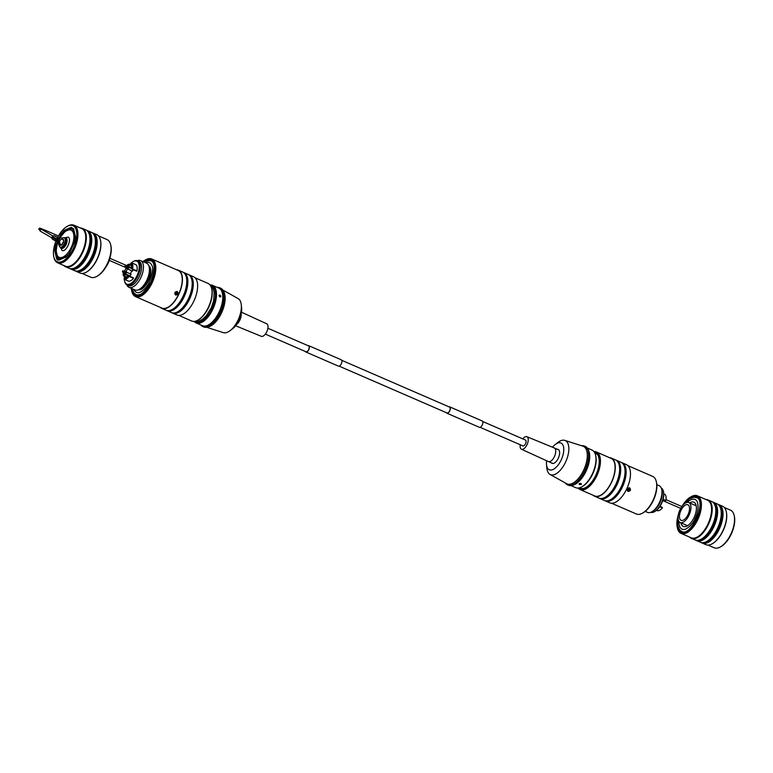 <?xml version="1.0" encoding="UTF-8"?>
<svg xmlns="http://www.w3.org/2000/svg" width="773" height="773" viewBox="0 0 773 773"><rect width="100%" height="100%" fill="white"/><g stroke="black" fill="none" stroke-linecap="round" stroke-linejoin="round"><path stroke-width="1.16" d="M127.69 268.038L126.685 267.835L128.144 265.641M124.153 274.405L124.511 272.125L125.535 272.734M125.613 272.289L124.82 271.787L125.815 271.97M175.587 295.064C174.157 293.015 174.708 291.827 177.259 291.479C178.776 293.595 178.225 294.784 175.587 295.064M175.597 294.764C174.35 292.986 174.824 291.952 177.046 291.663L177.577 292.078M175.094 292.329L175.848 293.112L175.249 293.315M65.241 237.688L68.188 237.089C72.304 239.012 65.782 253.003 62.004 250.346L60.787 247.949M63.618 240.103L63.657 241.369L61.454 245.109M62.71 239.118L62.71 239.118A3.324 1.594 113.5 0 1 63.589 241.273A3.324 1.594 113.5 0 1 61.241 245.186A3.324 1.594 113.5 0 1 60.101 245.118L60.362 245.292C61.898 245.35 63 244.036 63.676 241.34L63.019 239.186L60.941 239.475A3.479 2.648 63.6 0 0 59.666 242.065A3.479 2.648 63.6 0 0 61.241 245.186M133.207 261.564A13.218 6.358 113.5 0 1 133.516 261.371A13.218 6.358 113.5 0 1 137.584 260.772L138.995 261.39A13.218 6.358 113.5 0 1 139.266 276.715A13.218 6.358 113.5 0 1 128.473 285.633L127.062 285.015A13.218 6.358 113.5 0 1 124.724 281.643A13.218 6.358 113.5 0 1 124.646 281.285M137.362 260.694A14.561 7.005 113.5 0 1 140.609 260.617A14.561 7.005 113.5 0 1 140.908 277.507A14.561 7.005 113.5 0 1 129.014 287.334A14.561 7.005 113.5 0 1 126.849 284.918M129.014 287.334L134.985 289.923A14.561 7.005 -66.5 0 0 139.459 289.266L140.667 288.561A13.218 6.358 -66.5 0 0 147.392 280.241A13.218 6.358 -66.5 0 0 149.46 268.299L149.15 266.936A14.561 7.005 -66.5 0 0 146.58 263.207L140.609 260.617M139.459 289.266A14.561 7.005 -66.5 0 0 146.87 280.097A14.561 7.005 -66.5 0 0 149.15 266.936M137.584 260.772A13.218 6.358 113.5 0 1 137.855 276.096A13.218 6.358 113.5 0 1 127.062 285.015M124.347 279.324A12.542 6.029 -66.5 0 0 124.569 280.957A12.542 6.029 -66.5 0 0 129.816 284.01A12.542 6.029 -66.5 0 0 137.024 275.7A12.542 6.029 -66.5 0 0 138.869 263.893A12.542 6.029 -66.5 0 0 132.917 261.728A12.542 6.029 -66.5 0 0 129.68 264.588M125.574 277.555A7.286 3.507 113.5 0 0 126.743 277.111A7.286 3.507 113.5 0 0 127.758 276.348A2.59 1.246 113.5 0 1 128.115 276.077A2.648 1.275 113.5 0 1 128.163 276.048A2.648 1.275 113.5 0 1 128.985 275.932A2.648 1.275 113.5 0 1 129.178 276.067L129.101 276.463A9.092 4.377 113.5 0 1 124.115 279.217L124.095 278.85A2.59 1.246 113.5 0 1 125.158 277.71A2.59 1.246 113.5 0 1 125.574 277.555L125.632 277.526A7.228 3.479 113.5 0 0 126.762 277.092M128.434 281.092L128.453 281.101A9.092 4.377 113.5 0 0 133.439 278.348L133.516 277.951A2.648 1.275 113.5 0 0 133.314 277.816A2.648 1.275 113.5 0 0 133.091 277.758M125.487 265.526L126.241 265.854L125.313 265.622A9.092 4.377 113.5 0 0 124.83 266.327L125.4 267.062A2.213 1.063 113.5 0 1 125.39 269.593A2.213 1.063 113.5 0 1 123.583 271.091A2.213 1.063 113.5 0 1 123.535 271.062L123.641 271.11M136.492 271.13A2.648 1.275 113.5 0 0 136.57 271.178A2.648 1.275 113.5 0 0 136.657 271.207L136.908 270.898A9.092 4.377 113.5 0 0 136.058 264.772L136.019 264.752M132.531 269.139L132.318 269.323A2.648 1.275 113.5 0 1 132.231 269.294A2.648 1.275 113.5 0 1 131.768 268.618A2.648 1.275 113.5 0 1 131.758 268.589A2.59 1.246 113.5 0 1 131.71 267.873A7.286 3.507 113.5 0 0 131.584 265.941A7.286 3.507 113.5 0 0 131.342 265.187A2.59 1.246 113.5 0 1 131.246 264.926A2.59 1.246 113.5 0 1 131.449 263.1L131.652 262.917A9.034 4.348 113.5 0 1 132.492 269.014L132.531 269.139M128.163 276.048L128.115 276.077A2.59 1.246 113.5 0 1 129.11 276.096L129.043 276.415A9.034 4.348 113.5 0 1 124.086 279.15L128.453 281.101L124.105 279.217M128.076 267.419A1.594 0.763 113.5 0 1 126.782 268.492A1.594 0.763 113.5 0 1 126.743 266.646A1.594 0.763 113.5 0 1 128.047 265.574A1.594 0.763 113.5 0 1 128.076 267.419M127.825 265.719A1.701 0.821 113.5 0 1 128.086 265.593A1.594 0.763 -66.5 0 0 126.83 266.685A1.594 0.763 -66.5 0 0 126.82 268.511A1.701 0.821 113.5 0 1 126.753 268.328M125.081 271.594A1.701 0.821 113.5 0 1 125.342 271.478A1.594 0.763 113.5 0 1 125.332 273.304A1.594 0.763 113.5 0 1 124.038 274.376A1.594 0.763 113.5 0 1 123.999 272.531A1.594 0.763 113.5 0 1 125.303 271.458A1.594 0.763 -66.5 0 0 124.086 272.569A1.594 0.763 -66.5 0 0 124.076 274.386A1.701 0.821 113.5 0 1 123.999 274.154M124.588 272.096L125.584 272.521M211.039 325.394A20.224 9.73 -66.5 0 0 221.242 312.717A20.224 9.73 -66.5 0 0 224.431 294.542M207.753 327.027A20.475 9.846 -66.5 0 0 221.561 312.872A20.475 9.846 -66.5 0 0 223.378 291.025M206.613 327.279L223.329 332.632A18.581 8.947 -66.5 0 0 230.103 330.66A18.581 8.947 -66.5 0 0 241.292 304.871A18.581 8.947 -66.5 0 0 238.171 298.61A18.581 8.947 -66.5 0 0 238.113 298.571A18.581 8.947 -66.5 0 0 238.055 298.542M261.071 336.207A6.831 3.285 -66.5 0 0 261.264 336.303A6.831 3.285 -66.5 0 0 266.907 331.482A6.831 3.285 -66.5 0 0 266.84 323.848A6.831 3.285 -66.5 0 0 266.704 323.781A6.831 3.285 -66.5 0 0 266.559 323.723M217.184 287.392A21.171 10.184 113.5 0 1 219.793 287.788L220.489 288.087A21.171 10.184 113.5 0 1 220.923 312.64A21.171 10.184 113.5 0 1 203.628 326.921L202.941 326.621A21.171 10.184 113.5 0 1 200.864 324.989M219.793 287.788A21.171 10.184 113.5 0 1 220.228 312.331A21.171 10.184 113.5 0 1 202.941 326.621M134.019 289.508A16.204 7.798 -66.5 0 0 140.068 292.31C144.474 289.759 147.653 286.126 149.614 281.411C152.716 272.608 153.441 267.236 151.788 265.294A16.204 7.798 -66.5 0 0 145.614 262.791M142.918 261.622A19.663 9.46 113.5 0 1 144.725 260.366L145.479 259.931A20.494 9.865 113.5 0 1 151.779 259.003A20.494 9.865 113.5 0 1 152.271 259.245A20.494 9.865 113.5 0 1 152.194 282.773A20.494 9.865 113.5 0 1 135.459 296.6A20.494 9.865 113.5 0 1 134.966 296.349A20.494 9.865 113.5 0 1 131.835 291.363L131.642 290.513A19.663 9.46 113.5 0 1 131.323 288.339M135.459 296.6L161.895 308.079A20.494 9.865 -66.5 0 0 178.872 293.721A20.494 9.865 -66.5 0 0 178.708 270.724A20.494 9.865 -66.5 0 0 178.215 270.473L151.779 259.003M144.725 260.366A19.663 9.46 113.5 0 1 154.059 263.767A19.663 9.46 113.5 0 1 151.179 282.271A19.663 9.46 113.5 0 1 139.865 295.305A19.663 9.46 113.5 0 1 131.642 290.513M160.243 307.364A20.832 10.02 -66.5 0 0 161.257 308.127A20.832 10.02 -66.5 0 0 161.76 308.388L166.098 310.263A20.832 10.02 -66.5 0 0 183.356 295.682A20.832 10.02 -66.5 0 0 183.182 272.299A20.832 10.02 -66.5 0 0 182.689 272.048L178.35 270.164A20.832 10.02 -66.5 0 0 176.563 269.758M161.76 308.388A20.832 10.02 -66.5 0 0 179.017 293.798A20.832 10.02 -66.5 0 0 178.853 270.415A20.832 10.02 -66.5 0 0 178.35 270.164M172.079 312.823A20.832 10.02 -66.5 0 0 172.108 312.833A20.832 10.02 -66.5 0 0 172.601 313.094A20.832 10.02 -66.5 0 0 189.858 298.504A20.832 10.02 -66.5 0 0 189.694 275.12A20.832 10.02 -66.5 0 0 189.192 274.869A20.832 10.02 -66.5 0 0 188.631 274.666A20.832 10.02 -66.5 0 0 188.11 274.396L183.771 272.521A20.832 10.02 -66.5 0 0 183.211 272.318M166.659 310.466A20.832 10.02 -66.5 0 0 166.678 310.485A20.832 10.02 -66.5 0 0 167.181 310.736A20.832 10.02 -66.5 0 0 184.438 296.146A20.832 10.02 -66.5 0 0 184.274 272.772A20.832 10.02 -66.5 0 0 183.771 272.521M172.601 313.094L176.94 314.969A20.832 10.02 -66.5 0 0 194.197 300.388A20.832 10.02 -66.5 0 0 194.033 277.005A20.832 10.02 -66.5 0 0 193.53 276.753L189.192 274.869M178.727 315.374L191.714 321.017A20.494 9.865 -66.5 0 0 198.014 320.09A20.494 9.865 -66.5 0 0 208.449 307.181A20.494 9.865 -66.5 0 0 211.657 288.658A20.494 9.865 -66.5 0 0 208.526 283.662A20.494 9.865 -66.5 0 0 208.034 283.411L195.047 277.778M198.323 319.906A19.818 9.537 -66.5 0 0 198.622 319.732A19.818 9.537 -66.5 0 0 208.71 307.258A19.818 9.537 -66.5 0 0 211.812 289.334A19.818 9.537 -66.5 0 0 211.734 289.005M211.976 286.039A19.683 9.469 -66.5 0 0 210.382 285.479L212.981 288.522L214.14 292.465L213.638 300.716L211.416 307.451L206.372 315.664L202.458 319.326L198.806 321.153L194.844 321.326A19.683 9.469 -66.5 0 0 195.356 321.684A19.683 9.469 -66.5 0 0 211.908 308.63A19.683 9.469 -66.5 0 0 211.976 286.039M194.187 321.404A20.494 9.865 -66.5 0 0 195.666 322.699A20.494 9.865 -66.5 0 0 196.158 322.95A20.494 9.865 -66.5 0 0 213.135 308.591A20.494 9.865 -66.5 0 0 212.971 285.595A20.494 9.865 -66.5 0 0 212.478 285.343A20.494 9.865 -66.5 0 0 210.005 284.957M196.158 322.95L202.449 325.675A20.494 9.865 -66.5 0 0 208.749 324.747A20.494 9.865 -66.5 0 0 222.392 293.315A20.494 9.865 -66.5 0 0 219.261 288.319A20.494 9.865 -66.5 0 0 218.769 288.078L212.478 285.343M219.947 296.929C218.788 295.779 218.788 295.16 219.957 295.073C221.165 296.194 221.165 296.813 219.947 296.929L220.672 296.89M219.252 295.102L219.957 295.073M176.891 291.614A1.681 1.478 -59.9 0 1 176.901 291.614A1.681 1.478 -59.9 0 1 177.094 291.721L177.239 291.808A1.681 1.478 -59.9 0 1 175.548 294.716A1.681 1.478 -59.9 0 1 177.239 291.808M177.104 291.894A1.546 1.353 -59.9 0 1 175.8 294.697A1.546 1.353 -59.9 0 1 177.104 291.894M175.877 294.523A1.362 1.188 -59.9 0 1 177.027 292.059A1.362 1.188 -59.9 0 1 175.877 294.523M176.795 292.155A1.159 1.015 120.1 0 0 175.819 294.262A1.159 1.015 120.1 0 0 176.795 292.155M138.309 289.827A13.218 6.358 -66.5 0 0 148.474 280.715A13.218 6.358 -66.5 0 0 148.783 265.709M56.11 238.654A1.082 0.947 120.1 0 0 55.733 239.562L51.888 237.446A1.942 1.701 120.1 0 0 52.738 239.34L56.777 241.678M86.721 230.402A20.929 10.068 113.5 0 1 87.649 230.702A20.929 10.068 113.5 0 1 88.035 230.885A20.929 10.068 113.5 0 1 88.383 254.307A20.929 10.068 113.5 0 1 70.99 269.091A20.929 10.068 113.5 0 1 70.614 268.907A20.929 10.068 113.5 0 1 70.14 268.618M80.189 227.929A20.929 10.068 113.5 0 1 82.228 228.344L85.871 229.929A20.929 10.068 113.5 0 1 86.257 230.112A20.929 10.068 113.5 0 1 89.581 235.272A20.929 10.068 113.5 0 1 75.648 267.371A20.929 10.068 113.5 0 1 69.212 268.318L65.57 266.733A20.929 10.068 113.5 0 1 65.193 266.55A20.929 10.068 113.5 0 1 63.869 265.535M82.228 228.344A20.929 10.068 113.5 0 1 82.614 228.528A20.929 10.068 113.5 0 1 82.962 251.95A20.929 10.068 113.5 0 1 65.57 266.733M57.579 237.495A19.663 9.46 113.5 0 1 66.874 226.576L67.618 226.141A20.494 9.865 113.5 0 1 73.928 225.214L81.716 228.586A20.494 9.865 113.5 0 1 82.083 228.769A20.494 9.865 113.5 0 1 82.431 251.708A20.494 9.865 113.5 0 1 65.396 266.192L57.608 262.81A20.494 9.865 113.5 0 1 57.241 262.627A20.494 9.865 113.5 0 1 53.984 257.573L53.791 256.723A19.663 9.46 113.5 0 1 55.907 241.186M73.928 225.214A20.494 9.865 113.5 0 1 74.295 225.387A20.494 9.865 113.5 0 1 74.469 248.722A20.494 9.865 113.5 0 1 57.608 262.81M66.874 226.576A19.663 9.46 113.5 0 1 76.189 229.89A19.663 9.46 113.5 0 1 73.435 248.239A19.663 9.46 113.5 0 1 62.091 261.487A19.663 9.46 113.5 0 1 53.791 256.723M87.649 230.702L91.301 232.277A20.929 10.068 113.5 0 1 91.678 232.46A20.929 10.068 113.5 0 1 95.002 237.63A20.929 10.068 113.5 0 1 81.068 269.719A20.929 10.068 113.5 0 1 74.633 270.676L70.99 269.091M92.151 232.75A20.929 10.068 113.5 0 1 93.079 233.05A20.929 10.068 113.5 0 1 93.456 233.233A20.929 10.068 113.5 0 1 93.804 256.655A20.929 10.068 113.5 0 1 76.411 271.439A20.929 10.068 113.5 0 1 76.034 271.255A20.929 10.068 113.5 0 1 75.561 270.965M93.079 233.05L96.722 234.634A20.929 10.068 113.5 0 1 97.098 234.818A20.929 10.068 113.5 0 1 100.422 239.978A20.929 10.068 113.5 0 1 86.489 272.077A20.929 10.068 113.5 0 1 80.054 273.024L76.411 271.439M98.413 235.833L107.061 239.591A20.494 9.865 113.5 0 1 107.437 239.775A20.494 9.865 113.5 0 1 110.694 244.828A20.494 9.865 113.5 0 1 97.05 276.261A20.494 9.865 113.5 0 1 90.741 277.198L82.093 273.439M59.637 238.615A14.832 7.141 113.5 0 1 60.7 236.799L65.183 231.388L70.768 229.03L72.71 229.088L75.396 238.673M60.7 236.799A14.832 7.141 113.5 0 1 71.271 230.248A14.832 7.141 113.5 0 1 71.387 247.128A14.832 7.141 113.5 0 1 58.922 257.196A14.832 7.141 113.5 0 1 57.038 245.234A14.832 7.141 113.5 0 1 57.936 242.403M73.503 229.426L72.71 229.088M67.715 255.592L58.999 259.013L57.617 257.216L56.149 250.771L57.038 245.234M55.443 236.267A0.86 0.754 120.1 0 0 55.318 236.19L59.54 238.644L58.709 240.432A1.082 0.947 -59.9 0 0 57.318 239.244L56.564 238.915A1.942 1.701 -59.9 0 1 58.603 238.277L63.396 237.775A5.053 2.435 113.5 0 1 64.246 237.842A5.653 2.715 113.5 0 1 65.608 237.784A5.653 2.715 113.5 0 1 65.715 237.833A5.653 2.715 113.5 0 1 65.753 244.268A5.653 2.715 113.5 0 1 61.115 248.152A5.653 2.715 113.5 0 1 61.009 248.104A5.653 2.715 113.5 0 1 60.236 247.118M64.613 237.997A5.111 2.454 113.5 0 1 65.096 243.949A5.111 2.454 113.5 0 1 60.584 247.273M64.845 238.103A5.053 2.435 113.5 0 1 64.942 238.142L64.246 237.842A5.053 2.435 113.5 0 1 64.333 237.881A5.053 2.435 113.5 0 1 64.42 243.543A5.053 2.435 113.5 0 1 60.217 247.118A5.053 2.435 113.5 0 1 60.13 247.07A5.053 2.435 113.5 0 1 59.453 246.239L57.869 242.229L56.96 241.794A1.942 1.701 -59.9 0 1 56.11 239.891M64.942 238.142A5.053 2.435 113.5 0 1 65.029 238.181A5.053 2.435 113.5 0 1 65.116 243.843A5.053 2.435 113.5 0 1 60.912 247.418A5.053 2.435 113.5 0 1 60.825 247.37M57.869 242.229L58.709 240.432A1.082 0.947 -59.9 0 1 56.864 240.219M56.883 240.403A1.082 0.947 120.1 0 0 57.666 239.06M55.318 236.19L54.371 235.833A1.942 1.701 120.1 0 0 52.342 236.47L56.564 238.915M55.733 239.562L51.888 237.446M59.85 259.39L58.999 259.013M74.005 243.215L69.899 252.017M97.05 276.261L97.794 275.826A19.663 9.46 -66.5 0 0 110.877 245.679L110.694 244.828M100.471 240.2A20.494 9.865 113.5 0 1 100.519 240.422A20.494 9.865 113.5 0 1 86.876 271.845A20.494 9.865 113.5 0 1 86.682 271.961M93.04 233.543A20.494 9.865 113.5 0 1 93.446 256.027A20.494 9.865 113.5 0 1 76.749 271.081M95.05 237.852A20.494 9.865 113.5 0 1 95.098 238.065A20.494 9.865 113.5 0 1 81.455 269.497A20.494 9.865 113.5 0 1 81.262 269.603M89.629 235.494A20.494 9.865 113.5 0 1 89.678 235.717A20.494 9.865 113.5 0 1 76.034 267.139A20.494 9.865 113.5 0 1 75.841 267.255M87.62 231.185A20.494 9.865 113.5 0 1 88.025 253.67A20.494 9.865 113.5 0 1 71.329 268.733M106.22 266.501A10.88 5.237 -66.5 0 0 109.824 258.192M174.969 293.769C176.515 293.595 176.833 292.899 175.944 291.663M208.874 324.67A20.224 9.73 -66.5 0 0 208.99 324.602A20.224 9.73 -66.5 0 0 222.46 293.585A20.224 9.73 -66.5 0 0 222.421 293.45M173.471 313.026A20.494 9.865 -66.5 0 0 189.945 297.905A20.494 9.865 -66.5 0 0 189.743 275.546M167.181 310.736L171.519 312.621A20.832 10.02 -66.5 0 0 188.776 298.03A20.832 10.02 -66.5 0 0 188.612 274.647M168.05 310.678A20.494 9.865 -66.5 0 0 184.525 295.557A20.494 9.865 -66.5 0 0 184.322 273.188M236.789 324.264A7.421 3.565 -66.5 0 0 241.186 314.128M230.103 330.66L232.847 328.554A14.581 7.015 -66.5 0 0 241.63 308.311L241.292 304.871M126.714 267.931L127.477 268.27M132.376 264.975L132.057 265.545M132.231 266.443L131.98 267.129M132.367 265.931L132.019 266.946M132.647 266.057L132.425 266.695M132.647 266.936L131.806 268.289L131.854 267.448L132.647 266.927L132.512 267.796M132.222 267.361L131.797 268.299M131.661 264.173L131.429 265.042L131.652 264.173L132.173 263.97L132.096 264.54M131.71 264.269L131.507 264.907M132.454 264.83L131.632 265.477M125.477 277.739L125.013 278.734M126.047 277.604L125.593 278.918M127.574 277.034L127.903 277.497L128.086 276.502L127.748 277.149M127.197 276.966L126.946 277.98M126.588 277.352L126.598 278.454L126.801 277.546L126.27 277.922M132.56 267.139L132.173 267.97M131.883 265.303L132.483 264.926L131.758 266.057M127.816 276.454L127.642 277.439M126.608 278.019L126.221 278.657M136.657 271.207L132.299 269.255A2.59 1.246 113.5 0 1 131.748 268.56L131.768 268.618M131.594 262.907L131.729 262.897A9.092 4.377 113.5 0 1 132.57 269.023L136.908 270.898M131.594 265.97A7.228 3.479 113.5 0 0 131.352 265.255A2.648 1.275 113.5 0 1 131.265 264.975A2.648 1.275 113.5 0 1 131.255 264.946L131.265 264.975M132.434 271.11A1.681 0.812 -66.5 0 0 131.052 272.289A1.681 0.812 -66.5 0 0 131.043 274.173L126.666 272.27L125.352 274.628L128.395 275.942M126.666 272.27A1.681 0.812 113.5 0 1 126.685 270.366A1.681 0.812 113.5 0 1 128.067 269.217A1.681 0.812 113.5 0 1 128.086 269.226L132.463 271.12L133.14 269.69M131.71 267.825L129.062 266.675L128.086 269.226M129.062 266.675A5.904 2.841 113.5 0 1 129.043 264.762L131.565 265.864M125.497 265.535L125.98 265.815A1.614 0.783 113.5 0 1 125.98 265.815A1.614 0.783 113.5 0 0 126.791 265.535A7.121 3.43 113.5 0 1 128.695 264.25L129.043 264.762M126.927 276.995L123.361 275.681A7.121 3.43 113.5 0 1 123.216 273.217A1.614 0.783 113.5 0 0 122.946 272.309L122.434 271.816A9.092 4.377 113.5 0 1 122.665 270.965L123.535 271.062M122.917 270.705L123.883 271.13L122.917 270.705M123.941 275.7A5.904 2.841 113.5 0 1 125.352 274.628M129.951 276.357L131.043 274.173M124.492 276.309A12.542 6.029 -66.5 0 0 124.327 278.512M629.628 487.821C631.145 489.918 630.594 491.116 627.956 491.406C626.526 489.348 627.077 488.149 629.628 487.821M629.261 487.947L629.261 487.947A1.681 1.478 -59.9 0 1 629.396 488.014L629.937 488.41M627.463 488.671L628.207 489.454L627.618 489.647M683.303 504.827L690.299 497.686L696.608 497.058C707.401 501.948 690.308 538.607 680.52 531.573L677.457 526.21L678.037 516.953M594.224 451.963L597.558 454.659A19.315 9.295 113.5 0 1 596.254 474.255A19.315 9.295 113.5 0 1 582.832 488.584L578.591 487.995M645.223 511.378L647.523 512.383A14.561 7.005 -66.5 0 0 652.006 511.716L653.214 511.011A13.218 6.358 -66.5 0 0 659.939 502.692A13.218 6.358 -66.5 0 0 662.007 490.749L661.698 489.386A14.561 7.005 -66.5 0 0 659.118 485.666L656.818 484.661M652.006 511.716A14.561 7.005 -66.5 0 0 659.417 502.547A14.561 7.005 -66.5 0 0 661.698 489.386M650.779 512.306A13.218 6.358 -66.5 0 0 654.625 511.629A13.218 6.358 -66.5 0 0 661.35 503.31A13.218 6.358 -66.5 0 0 663.418 491.357A13.218 6.358 -66.5 0 0 661.292 488.082M663.485 491.715A12.542 6.029 113.5 0 1 663.572 492.043A12.542 6.029 113.5 0 1 661.611 503.378A12.542 6.029 113.5 0 1 655.224 511.272A12.542 6.029 113.5 0 1 654.924 511.436M665.408 500.691A2.648 1.275 -66.5 0 0 665.485 500.73A2.648 1.275 -66.5 0 0 665.572 500.769L665.843 500.489A9.034 4.348 -66.5 0 0 665.94 496.266A9.034 4.348 -66.5 0 0 665.93 496.237A9.092 4.377 -66.5 0 0 664.983 494.334L664.935 494.314M586.775 450.968A20.224 9.73 113.5 0 1 586.813 451.094A20.224 9.73 113.5 0 1 583.828 470.09A20.224 9.73 113.5 0 1 572.89 483.173A20.224 9.73 113.5 0 1 572.774 483.231M552.492 447.219A14.581 7.015 113.5 0 1 555.294 444.446L558.038 442.34A18.581 8.947 113.5 0 1 564.802 440.368L582.852 446.147A20.475 9.846 113.5 0 1 583.789 446.562A20.475 9.846 113.5 0 1 586.736 450.833A20.475 9.846 113.5 0 1 583.712 470.052A20.475 9.846 113.5 0 1 572.648 483.299A20.475 9.846 113.5 0 1 566.57 483.656A20.475 9.846 113.5 0 1 566.503 483.618M564.802 440.368A18.581 8.947 113.5 0 1 565.652 440.745A18.581 8.947 113.5 0 1 565.614 462.003A18.581 8.947 113.5 0 1 550.028 474.429A18.581 8.947 113.5 0 1 549.961 474.39A18.581 8.947 113.5 0 1 546.849 468.129L546.511 464.689A14.581 7.015 113.5 0 1 546.617 460.756M555.294 444.446A14.581 7.015 113.5 0 1 561.266 443.19A14.581 7.015 113.5 0 1 561.217 459.925A14.581 7.015 113.5 0 1 548.956 469.598A14.581 7.015 113.5 0 1 546.511 464.689M557.314 449.268A7.604 3.662 113.5 0 1 558.135 449.422A7.604 3.662 113.5 0 1 558.319 449.509A7.604 3.662 113.5 0 1 558.377 458.041A7.604 3.662 113.5 0 1 552.077 463.365A7.604 3.662 113.5 0 1 551.903 463.278A7.604 3.662 113.5 0 1 551.41 462.872M554.038 447.867A7.421 3.565 113.5 0 1 554.26 447.944A7.421 3.565 113.5 0 1 554.289 447.954A7.421 3.565 113.5 0 1 554.463 448.04A7.421 3.565 113.5 0 1 554.521 456.37A7.421 3.565 113.5 0 1 548.386 461.558A7.421 3.565 113.5 0 1 548.357 461.549A7.421 3.565 113.5 0 1 548.202 461.471M522.799 438.88A6.831 3.285 113.5 0 1 526.877 436.697A6.831 3.285 113.5 0 1 527.07 436.793A6.831 3.285 113.5 0 1 527.109 444.485A6.831 3.285 113.5 0 1 521.437 449.219A6.831 3.285 113.5 0 1 521.302 449.152A6.831 3.285 113.5 0 1 520.248 444.746M525.534 440.079A3.198 1.536 113.5 0 1 525.563 443.663A3.198 1.536 113.5 0 1 522.915 445.905A3.198 1.536 113.5 0 1 522.838 445.866A3.198 1.536 -66.5 0 0 522.915 445.905A3.198 1.536 -66.5 0 0 525.563 443.663A3.198 1.536 -66.5 0 0 525.534 440.079A3.198 1.536 -66.5 0 0 525.456 440.04A3.198 1.536 113.5 0 1 525.534 440.079M565.353 482.98A21.171 10.184 -66.5 0 0 567.653 484.913A21.171 10.184 -66.5 0 0 584.939 470.631A21.171 10.184 -66.5 0 0 584.504 446.079A21.171 10.184 -66.5 0 0 581.528 445.721M567.653 484.913L568.348 485.212A21.171 10.184 -66.5 0 0 585.634 470.931A21.171 10.184 -66.5 0 0 585.2 446.379L584.504 446.079M611.569 503.242L636.363 513.997A20.494 9.865 -66.5 0 0 642.663 513.069A20.494 9.865 -66.5 0 0 653.098 500.17A20.494 9.865 -66.5 0 0 656.306 481.637A20.494 9.865 -66.5 0 0 653.175 476.651A20.494 9.865 -66.5 0 0 652.683 476.4L627.889 465.636M642.663 513.069L643.416 512.634A19.663 9.46 -66.5 0 0 653.417 500.257A19.663 9.46 -66.5 0 0 656.499 482.487L656.306 481.637M621.482 462.534A20.832 10.02 113.5 0 1 622.043 462.737A20.832 10.02 113.5 0 1 622.545 462.988A20.832 10.02 113.5 0 1 622.709 486.362A20.832 10.02 113.5 0 1 605.452 500.952A20.832 10.02 113.5 0 1 604.95 500.701A20.832 10.02 113.5 0 1 604.93 500.682M622.043 462.737L626.381 464.612A20.832 10.02 113.5 0 1 626.874 464.873A20.832 10.02 113.5 0 1 627.048 488.246A20.832 10.02 113.5 0 1 609.791 502.837L605.452 500.952M599.529 498.353A20.832 10.02 113.5 0 1 599.5 498.334A20.832 10.02 113.5 0 0 600.032 498.604L604.37 500.479A20.832 10.02 113.5 0 0 621.627 485.898A20.832 10.02 113.5 0 0 621.453 462.515A20.832 10.02 113.5 0 0 620.961 462.264L616.622 460.379A20.832 10.02 113.5 0 1 617.125 460.631A20.832 10.02 113.5 0 1 617.289 484.014A20.832 10.02 113.5 0 1 600.032 498.604M616.062 460.177A20.832 10.02 113.5 0 1 616.622 460.379M609.414 457.626A20.832 10.02 113.5 0 1 611.201 458.031A20.832 10.02 113.5 0 1 611.694 458.283A20.832 10.02 113.5 0 1 611.868 481.656A20.832 10.02 113.5 0 1 594.611 496.247A20.832 10.02 113.5 0 1 594.108 495.995A20.832 10.02 113.5 0 1 593.094 495.222M611.201 458.031L615.54 459.906A20.832 10.02 113.5 0 1 616.033 460.167A20.832 10.02 113.5 0 1 616.207 483.54A20.832 10.02 113.5 0 1 598.949 498.131L594.611 496.247M593.954 451.596A20.494 9.865 113.5 0 1 596.427 451.983L611.066 458.341A20.494 9.865 113.5 0 1 611.559 458.582A20.494 9.865 113.5 0 1 611.723 481.589A20.494 9.865 113.5 0 1 594.746 495.937L580.108 489.589A20.494 9.865 113.5 0 1 579.615 489.338A20.494 9.865 113.5 0 1 578.136 488.043M596.427 451.983A20.494 9.865 113.5 0 1 596.92 452.234A20.494 9.865 113.5 0 1 596.843 475.753A20.494 9.865 113.5 0 1 580.108 489.589M594.379 452.021A19.818 9.537 113.5 0 1 596.022 475.356A19.818 9.537 113.5 0 1 578.735 488.063M587.277 448.011L591.983 450.05A20.494 9.865 113.5 0 1 592.476 450.301A20.494 9.865 113.5 0 1 595.606 455.297A20.494 9.865 113.5 0 1 581.963 486.729A20.494 9.865 113.5 0 1 575.663 487.657L570.957 485.608M580.938 483.454C581.673 484.352 581.219 484.71 579.576 484.516C578.842 483.676 579.296 483.318 580.938 483.454L581.402 484.014M629.193 487.927A1.681 1.478 -59.9 0 1 630.082 490.256A1.681 1.478 -59.9 0 1 627.444 488.932A1.681 1.478 -59.9 0 1 629.551 488.101M628.884 487.898A1.681 1.478 -59.9 0 1 629.483 488.072L629.609 488.14M628.169 491.029A1.546 1.353 -59.9 0 1 629.473 488.227A1.546 1.353 -59.9 0 1 628.169 491.029M629.396 488.401A1.362 1.188 -59.9 0 1 628.246 490.865A1.362 1.188 -59.9 0 1 629.396 488.401M628.188 490.594A1.159 1.015 120.1 0 0 629.164 488.497A1.159 1.015 120.1 0 0 628.188 490.594M627.328 490.101C628.874 489.927 629.203 489.232 628.314 488.005M679.834 522.355A10.88 5.237 113.5 0 1 679.834 510.112A10.88 5.237 113.5 0 1 688.82 502.566A10.88 5.237 113.5 0 1 689.139 502.73A10.88 5.237 113.5 0 1 689.139 514.973A10.88 5.237 113.5 0 1 680.153 522.529A10.88 5.237 113.5 0 1 679.834 522.355M688.125 504.885A8.493 4.087 113.5 0 1 688.115 514.441A8.493 4.087 113.5 0 1 681.11 520.335A8.493 4.087 113.5 0 1 680.849 520.21A8.493 4.087 113.5 0 1 680.858 510.644A8.493 4.087 113.5 0 1 687.873 504.75A8.493 4.087 113.5 0 1 688.125 504.885M695.99 540.25A20.929 10.068 -66.5 0 0 696.222 540.395A20.929 10.068 -66.5 0 0 696.84 540.723L700.483 542.298A20.929 10.068 -66.5 0 0 706.928 541.351A20.929 10.068 -66.5 0 0 720.851 509.262A20.929 10.068 -66.5 0 0 717.769 504.238A20.929 10.068 -66.5 0 0 717.151 503.909L713.508 502.324A20.929 10.068 -66.5 0 0 712.58 502.035M702.599 542.714A20.494 9.865 -66.5 0 0 719.238 527.785A20.494 9.865 -66.5 0 0 719.016 505.242A20.494 9.865 -66.5 0 0 718.9 505.175M701.411 542.598A20.929 10.068 -66.5 0 0 701.642 542.752A20.929 10.068 -66.5 0 0 702.261 543.071A20.929 10.068 -66.5 0 0 719.537 528.548A20.929 10.068 -66.5 0 0 719.547 505.011A20.929 10.068 -66.5 0 0 718.929 504.682A20.929 10.068 -66.5 0 0 718.001 504.383M702.261 543.071L705.904 544.656A20.929 10.068 -66.5 0 0 712.348 543.709A20.929 10.068 -66.5 0 0 726.272 511.61A20.929 10.068 -66.5 0 0 723.19 506.586A20.929 10.068 -66.5 0 0 722.571 506.267L718.929 504.682M707.942 545.071L714.213 547.786A20.494 9.865 -66.5 0 0 720.513 546.859A20.494 9.865 -66.5 0 0 730.833 534.211A20.494 9.865 -66.5 0 0 734.157 515.427A20.494 9.865 -66.5 0 0 731.142 510.509A20.494 9.865 -66.5 0 0 730.533 510.19L724.262 507.465M720.513 546.859L721.267 546.424A19.663 9.46 -66.5 0 0 731.152 534.288A19.663 9.46 -66.5 0 0 734.35 516.277L734.157 515.427M696.84 540.723A20.929 10.068 -66.5 0 0 714.117 526.2A20.929 10.068 -66.5 0 0 714.126 502.653A20.929 10.068 -66.5 0 0 713.508 502.324M697.178 540.366A20.494 9.865 -66.5 0 0 713.817 525.437A20.494 9.865 -66.5 0 0 713.595 502.894A20.494 9.865 -66.5 0 0 713.479 502.817M689.729 537.167A20.929 10.068 -66.5 0 0 690.801 538.047A20.929 10.068 -66.5 0 0 691.42 538.366L695.062 539.95A20.929 10.068 -66.5 0 0 701.507 539.003A20.929 10.068 -66.5 0 0 715.431 506.904A20.929 10.068 -66.5 0 0 712.348 501.88A20.929 10.068 -66.5 0 0 711.73 501.561L708.087 499.976A20.929 10.068 -66.5 0 0 706.049 499.561M691.42 538.366A20.929 10.068 -66.5 0 0 708.696 523.843A20.929 10.068 -66.5 0 0 708.706 500.305A20.929 10.068 -66.5 0 0 708.087 499.976M677.254 527.321L677.448 528.172A20.494 9.865 -66.5 0 0 680.462 533.09A20.494 9.865 -66.5 0 0 681.081 533.409L691.246 537.824A20.494 9.865 -66.5 0 0 708.165 523.601A20.494 9.865 -66.5 0 0 708.174 500.537A20.494 9.865 -66.5 0 0 707.566 500.218L697.401 495.802A20.494 9.865 -66.5 0 0 691.091 496.739L690.347 497.174A19.663 9.46 113.5 0 1 696.975 496.585A19.663 9.46 113.5 0 1 696.676 519.33A19.663 9.46 113.5 0 1 680.153 532.046A19.663 9.46 113.5 0 1 677.254 527.321A19.663 9.46 113.5 0 1 678.317 514.808M681.081 533.409A20.494 9.865 -66.5 0 0 697.99 519.185A20.494 9.865 -66.5 0 0 698.009 496.121A20.494 9.865 -66.5 0 0 697.401 495.802M681.921 506.499A19.663 9.46 113.5 0 1 690.347 497.174M685.796 529.08A16.204 7.798 113.5 0 1 685.68 529.119A16.204 7.798 113.5 0 1 678.936 521.485M680.926 522.857A13.218 6.358 -66.5 0 0 683.303 526.432A13.218 6.358 -66.5 0 0 694.019 517.688A13.218 6.358 -66.5 0 0 693.825 502.189A13.218 6.358 -66.5 0 0 689.584 502.894M687.226 502.392A16.204 7.798 113.5 0 1 697.41 502.102A16.204 7.798 113.5 0 1 697.459 502.218M701.7 538.887A20.494 9.865 -66.5 0 0 701.894 538.771A20.494 9.865 -66.5 0 0 715.527 507.339A20.494 9.865 -66.5 0 0 715.479 507.127M712.542 543.593A20.494 9.865 -66.5 0 0 712.735 543.477A20.494 9.865 -66.5 0 0 726.369 512.045A20.494 9.865 -66.5 0 0 726.32 511.832M707.121 541.235A20.494 9.865 -66.5 0 0 707.314 541.129A20.494 9.865 -66.5 0 0 720.948 509.697A20.494 9.865 -66.5 0 0 720.9 509.484M627.956 491.406L627.966 491.106C626.71 489.319 627.193 488.294 629.415 488.005A1.681 1.478 -59.9 0 1 629.415 488.024L629.435 488.043M589.335 456.814A20.224 9.73 113.5 0 1 578.793 481.106M579.576 484.516L579.112 483.995M588.379 449.963A20.494 9.865 113.5 0 1 586.581 470.052A20.494 9.865 113.5 0 1 573.131 485.086M595.606 455.297L595.79 456.109A19.683 9.469 113.5 0 1 582.687 486.304L581.963 486.729M617.173 461.056A20.494 9.865 113.5 0 1 617.376 483.415A20.494 9.865 113.5 0 1 600.901 498.546M622.594 463.414A20.494 9.865 113.5 0 1 622.796 485.773A20.494 9.865 113.5 0 1 606.322 500.894M657.369 510.663L656.577 510.315L657.369 510.663A9.092 4.377 -66.5 0 0 659.871 510.141L659.92 510.112A9.034 4.348 -66.5 0 0 659.92 510.112A9.034 4.348 -66.5 0 0 662.384 507.89L659.698 506.759M659.871 510.141A9.092 4.377 -66.5 0 0 662.355 507.909M665.65 500.749L665.824 500.46A9.092 4.377 -66.5 0 0 665.92 496.208L665.94 496.266M482.681 421.478L525.456 440.04A3.198 1.536 -66.5 0 0 525.379 440.011M338.39 366.102A3.469 1.672 -66.5 0 0 338.477 366.151A3.469 1.672 -66.5 0 0 341.347 363.725A3.469 1.672 -66.5 0 0 341.318 359.832A3.469 1.672 -66.5 0 0 341.231 359.793A3.469 1.672 -66.5 0 0 341.144 359.764M305.461 351.522A3.469 1.672 -66.5 0 0 305.866 351.986A3.469 1.672 -66.5 0 0 305.944 352.034A3.469 1.672 -66.5 0 0 308.814 349.609A3.469 1.672 -66.5 0 0 308.785 345.715A3.469 1.672 -66.5 0 0 308.707 345.676A3.469 1.672 -66.5 0 0 308.012 345.666M305.973 351.744A3.198 1.536 -66.5 0 0 306.05 351.783A3.198 1.536 -66.5 0 0 308.698 349.541A3.198 1.536 -66.5 0 0 308.678 345.956A3.198 1.536 -66.5 0 0 308.601 345.918L267.893 328.254M479.347 427.285A3.469 1.672 -66.5 0 0 479.434 427.324A3.469 1.672 -66.5 0 0 482.304 424.899A3.469 1.672 -66.5 0 0 482.275 421.014A3.469 1.672 -66.5 0 0 482.197 420.966A3.469 1.672 -66.5 0 0 482.101 420.937M446.417 412.705A3.469 1.672 -66.5 0 0 446.823 413.169A3.469 1.672 -66.5 0 0 446.9 413.207A3.469 1.672 -66.5 0 0 449.78 410.782A3.469 1.672 -66.5 0 0 449.751 406.898A3.469 1.672 -66.5 0 0 449.664 406.849A3.469 1.672 -66.5 0 0 448.968 406.84M446.939 412.927A3.198 1.536 -66.5 0 0 447.016 412.966A3.198 1.536 -66.5 0 0 449.664 410.724A3.198 1.536 -66.5 0 0 449.635 407.139A3.198 1.536 -66.5 0 0 449.557 407.1L341.714 360.295M128.279 265.97A1.324 0.638 113.5 0 1 128.328 266.009L128.25 265.951A1.324 0.638 113.5 0 1 128.279 265.97A1.324 0.638 113.5 0 0 127.613 266.183L126.791 267.738M128.299 265.873L127.526 266.067M126.936 267.719A1.324 0.638 113.5 0 1 127.613 266.183M124.946 271.999A1.324 0.638 113.5 0 1 125.506 271.835A1.324 0.638 113.5 0 1 125.584 271.893M125.719 272.077L124.849 271.893M134.347 293.875A19.325 9.305 113.5 0 1 133.835 292.957M148.01 260.308A19.325 9.305 113.5 0 1 149.034 260.047M131.748 288.522L134.917 294.726C138.222 297.885 143.556 293.682 150.909 282.116C155.18 268.762 155.199 261.487 150.977 260.288L143.343 261.805M151.179 260.646A18.774 9.034 113.5 0 1 153.102 262.665M139.043 295.064A18.774 9.034 113.5 0 1 135.323 294.639M45.858 231.871A1.082 0.522 -66.5 0 0 45.907 231.774A1.082 0.522 -66.5 0 0 45.887 230.518C37.036 226.924 40.573 228.393 38.727 228.924L40.37 231.185L51.849 237.833M39.723 230.431L40.679 229.842L40.525 228.731L41.452 229.32A1.082 0.947 120.1 0 0 40.37 231.185M62.024 234.828L61.811 234.741A5.073 2.435 113.5 0 1 64.719 231.378A0.841 0.657 -112.9 0 1 64.178 230.325L71.145 227.378L73.619 228.808L75.454 236.857L74.546 242.171L69.406 253.196L66.014 257.109L59.048 260.057A0.841 0.657 -112.9 0 1 59.395 259.583L58.622 259.651A5.073 2.435 113.5 0 1 58.535 259.612A5.073 2.435 113.5 0 1 58.497 259.593A5.073 2.435 113.5 0 1 57.724 258.366L57.231 256.192M59.048 260.057L57.473 260.057L56.574 258.626L54.738 250.578L55.656 245.234L57.212 241.91M61.396 248.268A5.653 2.715 -66.5 0 0 61.502 248.317A5.653 2.715 -66.5 0 0 66.178 244.365A5.653 2.715 -66.5 0 0 66.14 238.026A5.653 2.715 -66.5 0 0 66.101 238.007A5.653 2.715 -66.5 0 0 66.005 237.949A5.653 2.715 -66.5 0 0 65.898 237.91M150.542 260.53L150.957 260.559A18.774 9.034 113.5 0 0 148.474 260.057A18.774 9.034 113.5 0 0 144.271 261.699M58.603 258.742L57.724 258.366A0.841 0.609 -12.9 0 0 56.574 258.626M58.603 238.277L54.371 235.833M73.454 229.195L71.686 228.431A5.073 2.435 113.5 0 1 72.913 228.364L75.31 237.34L74.45 242.142L69.425 253.158M66.217 230.741L65.029 231.504M69.251 229.465L71.686 228.431A0.841 0.657 67.1 0 1 71.145 227.378M56.893 245.824L57.221 244.568M61.222 235.997L61.811 234.741L60.787 234.238L64.178 230.325M56.149 250.433L55.888 250.317A5.073 2.435 113.5 0 1 56.68 245.727L55.656 245.234M56.187 251.64L55.888 250.317A0.841 0.609 -12.9 0 0 54.738 250.578M73.619 228.808A0.841 0.609 167.1 0 0 73.474 229.291M58.912 238.268L60.787 234.238M66.014 257.109A0.841 0.657 -112.9 0 1 66.362 256.636L59.395 259.583M69.406 253.196L66.362 256.636M75.454 236.857A0.841 0.609 167.1 0 0 75.31 237.34M135.207 294.561A18.774 9.034 113.5 0 1 133.98 293.46A18.774 9.034 113.5 0 1 132.299 289.276M124.54 272.241L124.067 273.942M124.211 273.913A1.324 0.638 113.5 0 1 124.637 272.347M126.83 268.134L127.748 268.183M131.71 262.878L136.038 264.762L131.652 262.917M129.11 276.096L133.516 277.951M133.439 278.348L129.043 276.415M125.835 274.057L130.212 275.961M131.777 268.675L128.917 267.429M680.829 531.389A18.794 9.044 113.5 0 1 679.622 530.297A18.794 9.044 113.5 0 1 677.998 526.442M690.212 498.314A18.794 9.044 113.5 0 1 694.125 496.865A18.794 9.044 113.5 0 1 696.618 497.329M659.929 506.421L662.432 507.503M684.665 531.901A18.794 9.044 113.5 0 1 680.965 531.476M696.077 497.31L696.56 497.339M679.979 530.703A19.335 9.305 113.5 0 1 679.467 529.785M693.652 497.107A19.335 9.305 113.5 0 1 694.676 496.855M665.824 500.46L663.108 499.281M128.395 265.603L127.516 265.912L126.666 267.883M124.298 274.608L124.521 272.096M148.474 260.057L151.064 260.617C159.682 264.26 148.986 298.542 135.265 294.59L133.98 293.46M132.917 261.728L133.516 261.371M238.113 298.571L222.779 290.02M266.704 323.781L241.524 312.244M151.682 261.061L148.242 260.279L143.797 261.999M211.812 289.334L211.657 288.658M126.724 265.603L109.814 258.269M58.419 235.958L45.887 230.518M41.452 229.32L52.661 235.813M60.912 247.418L60.217 247.118M60.941 239.475C58.729 241.07 58.448 242.944 60.101 245.118M52.641 239.292L56.864 241.736M55.385 236.229L59.55 238.635M125.719 267.516L109.264 260.375M198.622 319.732L198.014 320.09M132.202 288.716L133.942 293.093L136.898 295.131M261.264 336.303L235.649 325.781M125.651 271.487L124.83 271.748M127.758 268.144L127.197 268.376M136.57 271.178L132.231 269.294M126.559 277.207L123.506 275.884M131.391 265.332L128.878 264.24M128.985 275.932L133.314 277.816M124.569 280.957L124.724 281.643M694.125 496.865L696.705 497.416C707.227 501.977 690.192 538.395 680.907 531.418L679.612 530.297M655.224 511.272L654.625 511.629M558.802 449.915L554.289 447.954M526.877 436.697L554.26 447.944M662.722 500.585L680.713 508.392M688.82 502.566L696.202 505.774M682.646 531.969L679.593 529.949L677.805 525.447L678.037 518.277M697.41 502.102C698.763 506.875 698 512.315 695.13 518.422C693.265 522.944 690.115 526.5 685.68 529.119M697.42 497.938L693.864 497.087L689.342 498.856L684.269 503.919M680.153 522.529L687.545 525.737M665.988 499.658L681.883 506.557M521.437 449.219L548.357 461.549M552.898 463.52L548.386 461.558M550.028 474.429L566.57 483.656M659.949 506.383L662.239 507.368M663.572 492.043L663.418 491.357M522.915 445.905L480.13 427.334M447.016 412.966L339.173 366.16M306.05 351.783L265.342 334.12M338.477 366.151L305.944 352.034M341.231 359.793L308.707 345.676M479.434 427.324L446.9 413.207M482.197 420.966L449.664 406.849"/></g></svg>
